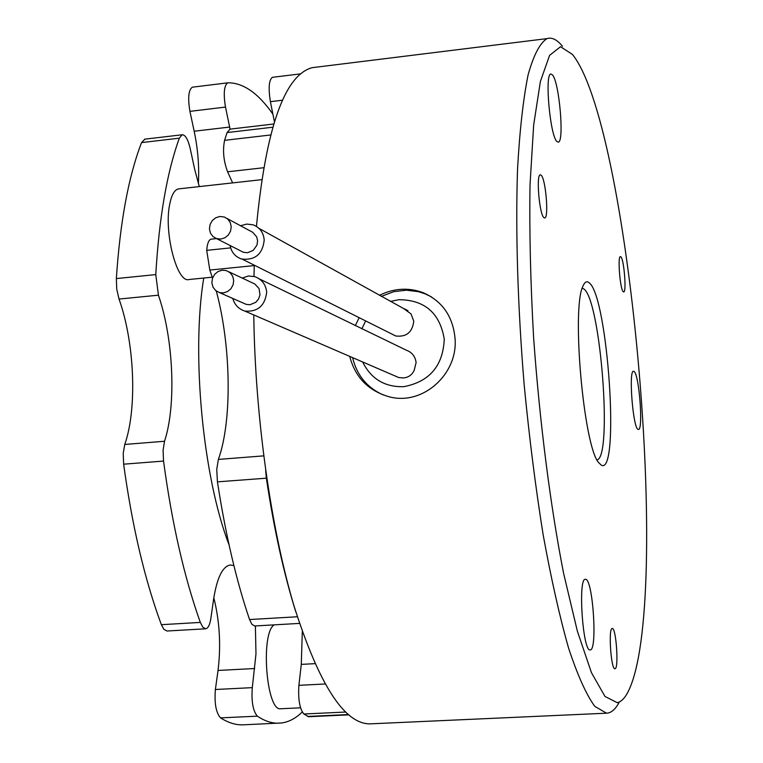 <?xml version="1.0" encoding="UTF-8"?>
<svg xmlns="http://www.w3.org/2000/svg" width="763" height="763" viewBox="0 0 763 763"><rect width="100%" height="100%" fill="white"/><g stroke="black" fill="none" stroke-linecap="round" stroke-linejoin="round"><path stroke-width="1.14" d="M308.71 716.715L303.827 713.996C299.668 708.798 298.018 699.242 298.886 685.317L325.057 684.001M254.699 625.975L251.885 624.306L249.549 619.546C236.292 580.557 225.581 534.663 217.426 481.854L216.74 469.455L218.371 459.412L263.712 455.873M302.224 712.022C295.806 718.298 288.948 721.941 281.661 722.971L243.082 724.831C235.796 725.108 228.29 722.79 220.555 717.878C215.996 712.756 214.279 703.295 215.385 689.494L252.295 687.644C251.285 701.502 252.982 711.011 257.36 716.161L220.555 717.878M278.934 723.2C271.962 723.458 264.771 721.111 257.36 716.161M272.896 114.145C258.285 93.21 243.321 82.766 227.994 82.795L227.679 82.843C224.045 85.618 223.311 93.696 225.495 107.078L230.073 129.128M225.495 107.078L189.93 111.36L194.183 131.236C197.951 149.348 199.343 166.801 198.361 183.616M167.002 631.011L163.902 629.38L161.365 624.687C144.732 579.727 132.161 526.232 123.644 464.19L123.205 453.413L124.76 444.457L164.531 441.252L163.082 450.246L163.54 461.071L123.644 464.19M161.365 624.687L200.326 622.417L202.777 627.138L205.638 628.798C208.099 628.369 209.835 624.954 210.836 618.545L213.659 598.907C217.054 577.61 222.615 566.308 230.35 565.001L233.898 565.612M179.21 188.823L178.342 188.919C174.326 189.939 171.417 195.252 169.596 204.856C163.816 233.163 177.235 283.664 189.071 279.506L212.248 277.188M259.048 278.743L406.25 350.16C411.991 352.268 415.282 356.397 416.112 362.568L414.195 370.322C411.944 375.043 408.281 377.58 403.217 377.943L398.668 377.523L244.828 311.075C238.647 309.063 234.632 304.847 232.772 298.447M242.186 278.104L248.347 275.987L254.708 276.616C261.747 279.21 265.753 284.37 266.707 292.076C265.038 305.753 257.751 312.086 244.828 311.075M228.948 271.828L254.832 284.008L259.029 288.519L259.983 294.823L258.6 298.953L255.824 302.291L250.006 304.733L246.249 304.389L243.826 303.321M222.252 270.197L226.344 270.598L230.044 272.668L232.629 276.101L233.697 280.383L233.087 284.837L230.893 288.786L227.441 291.619L223.282 292.906L219.41 292.563L215.643 290.541L213.001 287.126L211.866 282.844L212.438 278.361L214.622 274.375L218.065 271.504L222.252 270.197M362.797 362.291C371.323 379.144 385.029 387.27 403.904 386.66C429.569 381.672 443.026 365.849 444.266 339.211C439.946 313.145 424.877 299.973 399.059 299.678L390.427 301.414M381.281 296.416L393.822 291.657L406.364 290.188L418.41 291.676L425.01 293.793L431.429 296.874M240.803 250.97L243.349 252.267L247.555 252.734L253.268 250.34L256.94 245.142L257.608 240.946L256.702 236.883L252.763 232.324L227.078 218.495M219.801 216.492L215.7 217.789L212.295 220.583L210.102 224.456L209.444 228.833L210.426 233.049L212.896 236.473L216.492 238.59L220.831 239.067L224.913 237.798L228.318 235.033L230.531 231.189L231.227 226.84L230.302 222.634L227.889 219.191L224.36 217.026L219.801 216.492M392.411 334.356L395.759 335.987C406.393 337.227 412.401 332.286 413.775 321.185L411.009 313.889L403.741 308.662M230.14 245.543C231.418 252.295 235.233 256.788 241.575 259.019C255.09 260.507 262.634 254.184 264.208 240.04C263.531 232.524 259.821 227.45 253.078 224.808L246.764 224.084L240.44 225.753M601.349 465.192L598.488 462.426C583.561 445.325 571.449 308.08 582.932 286.211C584.716 281.89 586.785 280.746 589.15 282.787C607.844 295.834 620.128 475.769 601.349 465.192M597.019 459.936C612.775 457.123 600.576 299.935 583.857 288.967L582.255 288.118M617.238 702.685C621.444 701.769 625.24 697.754 628.636 690.639C671.688 601.616 631.268 134.984 574.005 56.462L572.488 54.45L560.519 46.724L549.579 55.375L540.385 81.479L533.661 125.027L530.037 184.57C529.293 231.323 530.495 282.444 533.633 337.923C539.679 422.216 550.342 505.497 563.561 573.175L577.343 631.106L591.439 672.642L604.983 696.466L617.238 702.685M619.356 701.97C615.999 708.36 612.279 712.032 608.206 712.995L606.518 713.195L594.739 706.309C586.27 694.645 577.534 675.198 568.54 647.968C559.575 616.399 551.086 578.507 543.065 534.291C535.559 487.242 529.274 437.561 524.21 385.258C517.695 306.592 515.435 230.922 517.552 168.947C519.698 130.521 523.218 99.19 528.082 74.936C533.585 55.174 539.88 43.062 546.985 38.617C551.964 37.063 557.143 39.647 562.512 46.352M623.276 291.79C620.166 289.787 617.41 256.292 620.376 256.606L620.872 256.816C623.991 259.21 626.671 292.21 623.724 291.971L623.276 291.79M543.914 217.646C539.384 214.527 535.988 174.784 540.252 174.841L541.177 175.213C545.717 178.895 548.988 217.941 544.744 217.96L543.914 217.646M556.837 141.46C550.056 135.499 544.553 73.992 550.81 73.992L552.479 74.888C559.308 82.223 564.496 141.985 558.306 142.147L556.837 141.46M590.18 649.904C582.827 652.165 577.772 577.915 585.345 579.298L585.545 579.298C592.908 578.659 597.696 650.944 590.18 649.904L590.18 649.904M614.968 668.712L614.94 668.712C611.001 669.914 608.187 627.682 612.25 628.502L612.279 628.502C616.199 627.587 618.993 669.18 614.968 668.712M638.04 429.359C632.966 427.976 628.464 370.465 633.471 371.266L634.024 371.428C639.127 373.88 643.438 430.046 638.478 429.464L638.04 429.359M379.354 295.357C393.966 288.185 408.577 287.298 423.169 292.687C442.244 301.08 452.869 316.264 455.034 338.247C458.296 374.318 422.111 406.622 388.148 396.493C368.033 390.379 355.253 377.113 349.807 356.702M383.284 394.967C367.165 387.738 356.96 375.396 352.678 357.942M606.518 713.195L369.941 723.868C344.323 723.944 319.001 684.621 293.993 605.889C270.779 527.853 255.042 415.883 253.774 314.985M253.965 276.397L254.289 265.238M256.444 226.42C265.906 128.279 284.427 75.375 312.029 67.697L317.646 67.001M355.281 325.725L359.039 317.894M407.938 310.627L406.517 310.159M365.553 321.128L361.834 328.891M280.984 708.732L280.727 708.751C266.401 711.812 260.278 633.233 274.165 624.859M116.348 278.571L155.776 274.594L158.437 295.186L119.028 299.058L116.749 289.129L116.348 278.571C120.144 221.68 128.546 176.348 141.546 142.595L144.913 139.143M119.028 299.058C134.622 342.539 137.35 408.644 124.76 444.457M158.437 295.186C173.544 338.925 176.434 405.325 164.531 441.252M189.93 111.36C187.698 98.036 188.499 89.986 192.314 87.201L227.717 82.833M199.305 186.592L194.679 169.367L190.178 148.442C187.994 139.295 185.314 134.736 182.128 134.774L179.343 138.17L141.546 142.595M213.821 597.763C219.677 621.301 221.079 645.527 218.037 670.448L215.385 689.494M255.386 625.937L255.977 653.967L252.295 687.644M155.776 274.594C159.171 217.465 167.03 171.99 179.343 138.17M200.326 622.417C184.217 577.21 171.952 523.428 163.54 461.071M229.062 544.858C202.91 477.123 191.198 354.213 203.731 278.047M254.279 265.581L209.815 270.064L206.706 250.35C207.269 243.597 208.719 239.859 211.074 239.153L211.427 239.115M230.636 247.88L206.706 250.35M265.638 470.323L266.354 478.182L217.426 481.854M209.815 270.064L212.534 278.085M216.301 291.056C231.132 345.963 232.305 420.842 218.371 459.412M282.529 100.211L270.398 101.679C268.271 88.212 268.91 80.105 272.324 77.34L300.66 73.849L272.324 77.34M263.578 167.746L227.593 171.799C223.549 160.907 222.548 150.416 224.589 140.335L227.069 132.571L230.064 129.128M227.593 171.799L232.629 182.891M302.301 631.707L301.29 664.382L298.886 685.317M270.398 101.679L274.403 121.67M295.729 611.64C283.75 573.385 273.955 528.902 266.354 478.182M307.565 716.447L348.176 714.569M249.549 619.546L297.322 616.762M194.183 131.236L229.653 127.059M218.037 670.448L254.747 668.522M272.715 127.221L227.069 132.571M345.448 712.06L303.827 713.996M224.589 140.335L270.579 134.984M301.29 664.382L314.909 663.657M308.567 716.724L348.538 714.874M243.349 252.267L216.492 238.59M395.759 335.987L242.434 259.248M425.01 293.793L423.169 292.687M312.029 67.697L546.985 38.617M407.251 310.56L258.838 228.271M407.633 310.512L404.972 309.034M246.249 304.389L219.41 292.563M178.342 188.919L261.661 179.667M280.727 708.751L300.546 707.816M192.314 87.201L227.679 82.843M144.484 139.2L182.128 134.774M166.887 631.02L205.638 628.798M229.682 129.176L273.679 124.007M254.594 625.984L299.478 623.4M211.074 239.153L216.463 238.59"/></g></svg>
